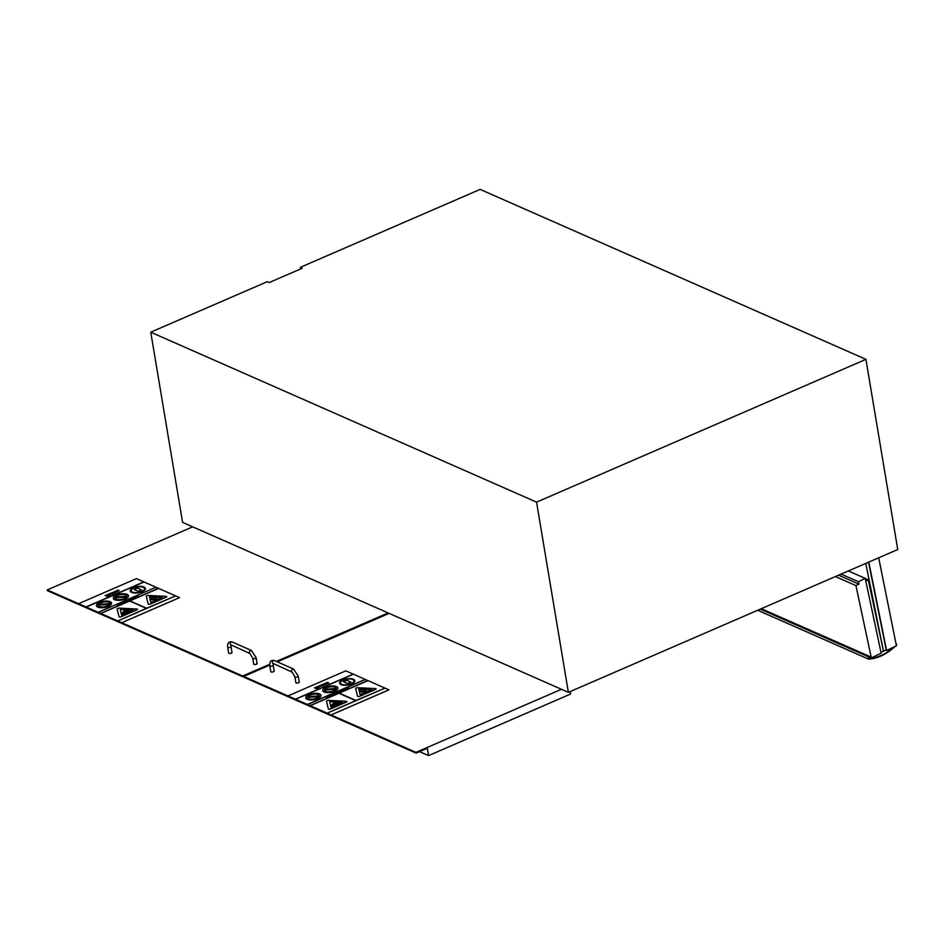 <?xml version="1.0" encoding="UTF-8"?>
<svg xmlns="http://www.w3.org/2000/svg" width="945" height="945" viewBox="0 0 945 945"><rect width="100%" height="100%" fill="white"/><g stroke="black" fill="none" stroke-linecap="round" stroke-linejoin="round"><path stroke-width="1.42" d="M302.27 268.226L269.23 282.543L267.27 281.681L150.763 332.191L182.586 522.384L568.382 692.342L897.75 549.529L865.927 359.348L480.131 189.39L300.309 267.352L302.27 268.226M300.569 268.959L300.309 267.352M865.927 359.348L536.559 502.149L568.382 692.342M536.559 502.149L150.763 332.191M878.685 557.798L896.427 645.813L886.599 650.491L885.76 650.125M886.599 650.491L868.786 562.086M865.785 563.397L883.48 651.199L886.221 649.9L868.538 562.204M835.415 576.568L855.946 585.616L858.934 584.152L838.593 575.186M858.934 584.152L858.414 581.73L865.23 578.387L848.35 570.945M841.097 574.099L858.414 581.73M881 652.428L883.48 651.211L868.278 579.793L865.254 578.458M855.946 585.616L871.172 657.094L870.085 658.641L870.983 657.767M871.172 657.094L761.292 608.698M871.349 657.933L881.142 653.125L865.23 578.387M865.797 581.01L868.278 579.793M895.813 642.73L896.722 644.679A47.864 37.304 -66.2 0 1 896.297 645.128M757.677 610.269L868.62 659.137L868.219 657.496M869.164 658.24L869.246 658.606A47.344 36.902 113.8 0 0 869.861 658.547M870.652 658.452A47.344 36.902 113.8 0 0 893.639 647.136M894.88 646.545A47.864 37.304 -66.2 0 1 868.62 659.137M256.792 663.201A1.713 0.685 170.5 0 1 257.111 663.52A1.713 0.685 170.5 0 1 255.54 664.489A1.713 0.685 170.5 0 1 253.732 664.087L252.752 658.228L250.035 653.586A1.713 1.335 113.8 0 1 251.417 650.455L256.13 657.661A1.713 0.685 170.5 0 1 254.559 658.618A1.713 0.685 170.5 0 1 252.752 658.228M231.702 652.156A1.713 0.685 170.5 0 1 232.009 652.463A1.713 0.685 170.5 0 1 230.438 653.432A1.713 0.685 170.5 0 1 228.643 653.03L227.662 647.171A1.713 0.685 -9.5 0 0 229.458 647.573A1.713 0.685 -9.5 0 0 231.029 646.604L231.1 644.927L250.035 653.586M254.051 671.942L242.83 676.774L242.7 676.006L47.25 589.904L47.38 590.672L242.83 676.774M388.147 612.939L276.318 661.429M269.691 664.3L242.7 676.006M192.697 526.837L47.25 589.904M298.939 681.77A1.713 0.685 170.5 0 1 299.258 682.089A1.713 0.685 170.5 0 1 297.687 683.046A1.713 0.685 170.5 0 1 295.879 682.656L294.899 676.785L292.182 672.155A1.713 1.335 113.8 0 1 293.564 669.025L298.277 676.23A1.713 0.685 170.5 0 1 296.706 677.187A1.713 0.685 170.5 0 1 294.899 676.785M273.849 670.714A1.713 0.685 170.5 0 1 274.156 671.033A1.713 0.685 170.5 0 1 272.585 672.001A1.713 0.685 170.5 0 1 270.79 671.6L269.809 665.741A1.713 0.685 -9.5 0 0 271.605 666.13A1.713 0.685 -9.5 0 0 273.176 665.174L273.247 663.496L292.182 672.155M419.545 751.629L428.569 755.61L427.341 748.251L416.119 753.118L415.989 752.35L243.68 676.431L243.81 677.211L416.119 753.118M561.436 689.283L415.989 752.35M428.569 755.61L570.674 693.996L570.26 691.527M389.127 613.376L277.298 661.854M269.727 665.138L243.68 676.431M156.019 587.223L128.721 599.024M129.997 598.728L129.37 598.74M122.448 603.501L121.326 602.615L122.885 603.312M122.448 603.536L120.877 602.815M128.827 600.524L129.489 600.051L127.457 600.217L128.768 599.78L127.079 600.488L128.827 600.524M127.646 600.807L129.489 600.051M127.445 599.945L127.079 600.512L128.248 600.382M128.768 599.78L127.457 600.252M129.052 600.276L128.26 600.418M113.955 592.078L112.16 592.657L114.605 592.999L113.01 592.338M112.16 592.657L113.542 593.259M115.195 592.621L113.554 593.295M134.131 597.063L133.198 597.464L134.769 598.161L136.753 597.299L134.131 597.063M134.308 597.571L135.005 597.086L134.308 597.571M135.005 597.122L133.942 597.405M136.753 597.299L134.592 597.701M133.21 597.5L135.218 597.972M117.074 604.457L117.794 605.556L117.074 604.457L120.003 604.564L118.113 605.107M118.267 605.343L120.003 604.564M117.676 604.516L118.562 604.646L117.676 604.516M118.503 604.67L117.7 604.552M137.06 595.799L135.418 596.508L136.99 597.193L138.667 596.472L137.167 596.886L137.592 596.106L136.127 596.425L137.06 595.799M136.99 597.193L138.667 596.472M135.43 596.543L137.001 597.228M137.32 595.941L136.174 596.449M137.852 596.248L136.789 596.72M120.936 603.17L119.389 604.15L121.184 604.068L119.401 604.186L119.602 603.347M121.598 603.453L121.196 604.103L121.598 603.453L119.826 603.973L120.57 603.394M120.57 603.418L119.85 603.477M110.352 593.224L110.14 594.133L112.998 593.566L110.589 593.968L112.301 593.224L111.262 592.999L110.152 594.169L110.352 593.259L110.152 594.169L112.301 594.003M111.675 593.295L110.211 593.625L111.675 593.295M111.675 593.33L110.222 593.649M113.01 593.602L112.313 594.027M110.624 593.98L112.301 593.224M124.657 602.166L123.322 603.158L124.397 601.989L121.74 602.438L123.311 603.123L121.74 602.438M123.913 602.178L122.496 602.378M107.399 596.13L108.581 595.586L106.631 594.96L105.072 595.586L106.939 595.22L106.029 595.787L106.714 596.295M106.029 595.787L106.714 596.33M107.73 595.574L106.501 596.011L107.234 595.35M106.962 595.267L105.072 595.586M108.581 595.61L107.411 596.165M107.234 595.385L106.572 595.74M125.921 601.634L126.748 601.268L125.626 601.492M126.748 601.268L125.921 601.658M108.569 595.196L110.435 594.677L108.132 594.629L109.029 593.921L107.754 594.83L109.88 595.055M110.293 594.417L109.88 595.09M108.132 594.192L107.754 594.866L109.289 594.641M109.915 594.629L109.301 594.677M109.337 594.098L108.38 594.334M129.382 599.118L130.103 600.181L129.382 599.118L132.312 599.224L130.41 599.768M130.575 599.981L132.312 599.224M129.985 599.189L130.812 599.331M116.826 591.227L116.66 592.149L116.837 591.263L116.66 592.149L114.617 592.22L116.66 592.125L116.826 591.227L114.794 591.298L114.617 592.22L114.794 591.298M116.412 592.042L116.4 591.416L115.042 592.007L116.4 592.007M115.042 592.007L115.054 591.416M116.4 591.452L115.054 592.031M129.359 599.012L128.744 599.035M117.546 591.31L119.271 590.495L117.121 590.294L116.731 590.932L118.881 590.696L117.877 591.452M119.271 590.53L117.889 591.487M117.121 590.294L116.731 590.968L118.267 590.755M118.893 590.731L118.279 590.779M118.314 590.2L117.357 590.448M133.162 598.279L131.414 598.244L131.816 598.799L133.469 598.74L133.552 598.031L132.288 597.866L133.186 598.634L132.288 597.901M133.552 598.031L132.253 598.988L130.977 598.433M128.744 599.095L98.209 612.289L100.855 613.459L129.619 600.985L146.38 608.367L117.806 620.924L175.616 595.87L146.652 608.249L129.902 600.866L158.465 588.31L100.654 613.376M143.829 581.884L136.423 578.623L78.612 603.69L86.255 607.021L143.864 581.872L86.054 606.938M158.429 588.322L156.019 587.258M125.272 611.273L129.075 610.293L125.685 611.84L126.559 611.131L125.272 611.273M126.784 611.368L129.075 610.293M126.784 611.403L125.685 611.84M126.346 611.226L125.047 611.557M124.527 610.73L123.24 611.746L124.527 610.73M123.7 611.793L124.976 610.777M123.925 612.041L122.437 612.691L123.925 612.041M124.114 612.124L122.626 612.809M125.283 612.785L122.425 614.026L125.283 612.785M122.803 614.191L125.661 612.951M136.942 609.005L118.739 608.119L117.109 608.804L119.023 616.778L120.83 616.872L137.131 609.808L136.942 609.005M133.127 610.092L121.621 615.077L120.287 609.466L133.127 610.092M117.121 608.852L119.023 616.813L120.83 616.872M137.616 609.312L120.83 616.908M133.056 610.127L120.287 609.49M115.255 597.11A5.977 2.41 170.5 0 1 121.586 594.511A5.977 2.41 170.5 0 1 126.819 596.047A5.977 2.41 170.5 0 1 126.831 596.224L115.255 597.11M126.819 596.059A5.977 2.41 -9.5 0 0 121.61 594.535A5.977 2.41 -9.5 0 0 115.278 597.11M126.583 596.945A5.977 2.41 170.5 0 1 120.251 599.555A5.977 2.41 170.5 0 1 115.018 598.02A5.977 2.41 170.5 0 1 115.006 597.842L126.583 596.945M126.559 596.98L115.006 597.842M127.114 594.346A7.69 3.107 -9.5 0 0 118.361 594.429A7.69 3.107 -9.5 0 0 113.329 598.303A7.69 3.107 -9.5 0 0 121.432 600.099A7.69 3.107 -9.5 0 0 128.496 595.763A7.69 3.107 -9.5 0 0 127.114 594.346M128.508 595.787L128.496 595.763A7.69 3.107 170.5 0 1 128.508 595.787A7.69 3.107 170.5 0 1 121.432 600.122A7.69 3.107 170.5 0 1 113.329 598.327A7.69 3.107 170.5 0 1 113.329 598.315L113.329 598.303M155.783 587.152L144.065 581.99L86.255 607.056L98.008 612.206M117.818 620.959L121.74 622.684L179.55 597.618L175.628 595.893L117.806 620.924M175.392 595.787L158.665 588.428L129.938 600.878M146.345 608.379L129.619 600.985M129.63 601.02L100.855 613.459L117.617 620.877M98.386 604.363A5.977 2.41 170.5 0 1 104.765 601.847A5.977 2.41 170.5 0 1 109.892 603.382A5.977 2.41 170.5 0 1 109.892 603.654L98.386 604.363M109.892 603.394A5.977 2.41 -9.5 0 0 104.789 601.87A5.977 2.41 -9.5 0 0 98.422 604.351M109.561 604.41L98.079 605.119L109.585 604.387A5.977 2.41 170.5 0 1 103.206 606.903A5.977 2.41 170.5 0 1 98.091 605.355A5.977 2.41 170.5 0 1 98.079 605.083L98.079 605.083A5.977 2.41 -9.5 0 0 98.091 605.379M110.175 601.681A7.69 3.107 -9.5 0 0 101.422 601.776A7.69 3.107 -9.5 0 0 96.402 605.639A7.69 3.107 -9.5 0 0 104.493 607.434A7.69 3.107 -9.5 0 0 111.569 603.099A7.69 3.107 -9.5 0 0 110.175 601.681M111.569 603.099L111.581 603.134A7.69 3.107 170.5 0 1 111.581 603.134A7.69 3.107 170.5 0 1 104.505 607.47A7.69 3.107 170.5 0 1 96.402 605.674A7.69 3.107 170.5 0 1 96.402 605.65L96.402 605.674M138.183 591.334L134.166 589.538L137.509 588.073L141.526 589.845L138.183 591.334L134.166 589.538M141.526 589.845L138.171 591.298M144.042 587.01A7.69 3.107 -9.5 0 0 135.289 587.093A7.69 3.107 -9.5 0 0 130.256 590.956A7.69 3.107 -9.5 0 0 138.36 592.751A7.69 3.107 -9.5 0 0 145.435 588.416A7.69 3.107 -9.5 0 0 144.042 587.01M144.597 588.581A6.839 2.764 -9.5 0 0 143.356 587.329A6.839 2.764 170.5 0 1 144.585 588.558A6.839 2.764 170.5 0 1 138.301 592.409A6.839 2.764 170.5 0 1 131.107 590.814A6.839 2.764 170.5 0 1 135.572 587.377A6.839 2.764 170.5 0 1 143.356 587.306A6.839 2.764 -9.5 0 0 135.596 587.4A6.839 2.764 -9.5 0 0 131.107 590.838M145.435 588.452L145.435 588.416A7.69 3.107 170.5 0 1 145.435 588.452A7.69 3.107 170.5 0 1 138.36 592.787A7.69 3.107 170.5 0 1 130.268 590.991A7.69 3.107 170.5 0 1 130.256 590.979L130.268 590.991M156.055 597.866L155.582 599.059L157.543 598.929L155.075 600.406L153.94 600.488L154.271 599.638L151.519 599.827L154.46 599.142L154.921 597.937L156.055 597.866L155.606 599.059M155.393 599.555L153.94 600.488M151.519 599.851L154.259 599.662M157.543 598.929L155.405 599.579M154.33 597.594A1.996 0.803 170.5 0 1 154.696 597.961A1.996 0.803 170.5 0 1 152.866 599.083A1.996 0.803 170.5 0 1 150.763 598.622A1.996 0.803 170.5 0 1 152.062 597.618A1.996 0.803 170.5 0 1 154.33 597.594M154.696 597.961L154.696 597.996A1.996 0.803 170.5 0 1 154.696 597.996A1.996 0.803 170.5 0 1 152.866 599.118A1.996 0.803 170.5 0 1 150.775 598.657A1.996 0.803 170.5 0 1 150.763 598.634L150.763 598.622M166.131 596.354L147.857 595.444L146.239 596.13L148.2 604.127L150.007 604.221L166.32 597.145L166.131 596.354M162.257 597.464L150.763 602.449L149.416 596.838L162.257 597.464M166.804 596.697L150.019 604.245L148.2 604.162L146.239 596.13M162.186 597.488L149.428 596.862M179.55 597.618L121.74 622.72L78.612 603.69M326.911 683.542L328.777 683.011L326.486 682.526L326.096 683.164L328.246 682.94L327.253 683.719L328.636 682.727M326.486 682.526L326.096 683.2L327.112 683.14M328.258 682.963L327.124 683.176M327.702 682.432L326.722 682.68M336.302 693.406L337.129 693.051L335.995 693.276M337.129 693.051L336.302 693.441M341.476 691.22L339.586 690.984L340.306 692.035L341.476 691.22L340.613 691.622M341.074 691.161L340.188 691.043L341.074 691.161M340.779 691.87L339.586 690.984M341.015 691.185L340.212 691.078M332.297 694.528L330.986 694.717M331.14 695.284L332.593 695.024L331.14 695.284M332.593 695.024L331.187 695.544M332.628 695.39L333.03 694.799L332.628 695.39M333.03 694.799L330.998 694.965M331.234 694.799L331.872 694.729L331.234 694.799M342.468 690.476L341.18 690.287L342.456 690.819L343.756 689.897L342.492 689.72L343.389 690.488L342.468 690.476M343.767 689.921L342.456 690.842L341.18 690.287M343.366 690.133L342.492 689.72M329.829 696.583L328.647 695.721L329.356 696.784L331.093 696.04L329.675 696.37M329.25 695.78L330.136 695.91L329.25 695.78M330.077 695.933L329.273 695.815M331.565 695.827L328.647 695.721M347.429 687.582L345.799 688.291L347.37 688.976L349.036 688.255L347.547 688.669L348.232 688.007L346.508 688.208L347.429 687.582M349.048 688.279L347.37 688.976M345.799 688.314L347.37 689.011M347.701 687.724L346.543 688.232M348.232 688.031L347.158 688.503M323.332 684.345L322.127 684.428L321.891 685.338L324.336 685.042L322.328 685.149L322.883 684.393L322.328 685.172M321.524 684.889L322.906 685.503M324.56 684.853L322.918 685.527M319.717 685.456L319.505 686.365L322.363 685.798L319.953 686.2L321.666 685.456L320.627 685.231L319.516 686.401L319.717 685.491L319.516 686.401L322.363 685.798M321.04 685.527L319.729 686.094L320.544 685.432M320.544 685.468L319.587 685.881M321.678 685.479L319.989 686.212M328.116 697.327L325.801 696.961L328.116 697.327M328.754 696.654L325.801 696.961M327.549 697.339L328.281 696.843L327.549 697.339M326.864 697.044L327.537 696.583L326.864 697.044M328.258 697.056L327.159 697.174M327.478 696.808L326.545 696.902M317.945 687.842L316.776 688.397L317.945 687.818L315.996 687.192L314.437 687.818L316.303 687.464L315.453 688.444L316.764 688.362L315.394 688.019M317.083 687.806L315.866 688.243L317.083 687.806M314.449 687.854L315.382 687.57M317.071 687.83L315.925 687.948M316.303 687.464L315.382 687.606M333.62 694.339L335.274 693.984L333.857 694.835L332.297 694.138L334.187 693.547L333.042 694.079M334.731 693.89L333.006 694.067L334.187 693.547M335.534 694.102L333.868 694.858L332.297 694.173M317.933 687.428L319.8 686.909L317.496 686.424L317.118 687.062L319.268 686.826L318.276 687.606L319.658 686.625M317.496 686.424L317.118 687.098L318.134 687.039M318.713 686.318L317.744 686.543M319.28 686.861L318.134 687.074M340.212 692.083L337.105 692.071L338.664 692.756L340.212 692.083L338.664 692.779L337.105 692.094M326.202 683.495L326.025 684.381L326.19 683.459L326.025 684.381L323.981 684.452L326.025 684.357L326.19 683.459L324.159 683.53L323.981 684.428L324.159 683.53M325.777 684.274L325.765 683.648L324.407 684.239L325.765 684.239M325.765 683.684L324.418 683.672M323.981 684.452L324.159 683.566L323.981 684.452M345.787 688.669L343.945 689.141L346.732 689.059L346.047 689.602L343.945 689.165M346.744 689.094L345.161 689.2M346.13 689.188L344.559 689.531M353.194 674.128L345.787 670.855L287.977 695.922L295.62 699.253L353.418 674.198L295.62 699.253M367.794 680.554L365.384 679.49L307.574 704.557L310.22 705.691L338.983 693.217L355.745 700.599L327.171 713.168L384.981 688.102L356.017 700.481L339.267 693.098L368.03 680.624L339.302 693.122M334.636 703.505L338.44 702.525L335.05 704.108L335.924 703.364L334.636 703.505M338.44 702.525L334.672 703.907M335.711 703.458L334.412 703.801M333.892 702.962L332.605 703.978L333.892 702.962M334.341 703.009L333.065 704.037M333.29 704.273L331.801 704.923L333.29 704.273M333.479 704.391L331.801 704.923M334.648 705.017L331.789 706.293L334.648 705.017M331.789 706.258L335.026 705.194M346.307 701.249L328.104 700.351L326.474 701.036L328.387 709.01L330.195 709.104L346.496 702.04L346.307 701.249M342.48 702.324L330.986 707.309L329.651 701.698L342.48 702.324M346.98 701.58L330.195 709.14L328.387 709.045L326.474 701.036M342.421 702.359L329.651 701.733M324.619 689.354A5.977 2.41 170.5 0 1 330.951 686.743A5.977 2.41 170.5 0 1 336.184 688.279A5.977 2.41 170.5 0 1 336.196 688.456L324.619 689.354M336.184 688.291A5.977 2.41 -9.5 0 0 330.974 686.779A5.977 2.41 -9.5 0 0 324.643 689.342M335.924 689.212L324.371 690.11L335.947 689.177A5.977 2.41 170.5 0 1 329.616 691.787A5.977 2.41 170.5 0 1 324.383 690.252A5.977 2.41 170.5 0 1 324.371 690.074L324.371 690.074A5.977 2.41 -9.5 0 0 324.383 690.263M336.479 686.578A7.69 3.107 -9.5 0 0 327.726 686.661A7.69 3.107 -9.5 0 0 322.694 690.535A7.69 3.107 -9.5 0 0 330.797 692.331A7.69 3.107 -9.5 0 0 337.861 687.995A7.69 3.107 -9.5 0 0 336.479 686.578M337.861 687.995L337.873 688.031A7.69 3.107 170.5 0 1 337.873 688.031A7.69 3.107 170.5 0 1 330.797 692.354A7.69 3.107 170.5 0 1 322.694 690.559A7.69 3.107 170.5 0 1 322.694 690.547L322.694 690.535M295.62 699.288L307.574 704.521L365.183 679.372L307.373 704.438M355.71 700.623L338.995 693.252L310.22 705.726L326.982 713.073M327.183 713.191L331.104 714.952L388.915 689.862L384.993 688.125L327.171 713.168M384.757 688.031L367.829 680.542L310.019 705.608M365.148 679.384L353.229 674.104L295.419 699.17M307.751 696.595A5.977 2.41 170.5 0 1 314.13 694.079A5.977 2.41 170.5 0 1 319.256 695.614A5.977 2.41 170.5 0 1 319.256 695.886L307.751 696.595A5.977 2.41 -9.5 0 1 314.153 694.102A5.977 2.41 -9.5 0 1 319.256 695.638M318.926 696.654L307.444 697.351L318.949 696.619A5.977 2.41 170.5 0 1 312.571 699.135A5.977 2.41 170.5 0 1 307.456 697.587A5.977 2.41 170.5 0 1 307.444 697.327L307.444 697.327A5.977 2.41 -9.5 0 0 307.456 697.611M319.54 693.913A7.69 3.107 -9.5 0 0 310.787 694.008A7.69 3.107 -9.5 0 0 305.767 697.871A7.69 3.107 -9.5 0 0 313.858 699.666A7.69 3.107 -9.5 0 0 320.934 695.331A7.69 3.107 -9.5 0 0 319.54 693.913M320.946 695.366L320.934 695.331A7.69 3.107 170.5 0 1 320.946 695.366A7.69 3.107 170.5 0 1 313.87 699.702A7.69 3.107 170.5 0 1 305.767 697.906A7.69 3.107 170.5 0 1 305.767 697.894L305.767 697.871M350.89 682.077L347.547 683.566L343.531 681.77L346.874 680.317L350.89 682.077L347.536 683.53L343.531 681.77M353.406 679.242A7.69 3.107 -9.5 0 0 344.653 679.325A7.69 3.107 -9.5 0 0 339.621 683.188A7.69 3.107 -9.5 0 0 347.725 684.983A7.69 3.107 -9.5 0 0 354.8 680.66A7.69 3.107 -9.5 0 0 353.406 679.242M352.709 679.538A6.839 2.764 170.5 0 1 353.95 680.79A6.839 2.764 170.5 0 1 347.665 684.641A6.839 2.764 170.5 0 1 340.472 683.058A6.839 2.764 170.5 0 1 344.937 679.609A6.839 2.764 170.5 0 1 352.709 679.538M354.8 680.66L354.8 680.683A7.69 3.107 170.5 0 1 354.8 680.683A7.69 3.107 170.5 0 1 347.725 685.019A7.69 3.107 170.5 0 1 339.633 683.223A7.69 3.107 170.5 0 1 339.621 683.211L339.621 683.188M353.95 680.813A6.839 2.764 -9.5 0 0 352.721 679.573A6.839 2.764 -9.5 0 0 344.96 679.632A6.839 2.764 -9.5 0 0 340.472 683.07M365.42 690.098L364.971 691.291L366.908 691.161L364.439 692.638L361.073 691.563L363.825 691.374L364.286 690.169L365.42 690.098L364.947 691.291M366.908 691.161L364.439 692.638M364.439 692.673L363.317 692.756M363.624 691.894L360.884 692.059M363.695 689.826A1.996 0.803 170.5 0 1 364.061 690.193A1.996 0.803 170.5 0 1 362.23 691.315A1.996 0.803 170.5 0 1 360.128 690.854A1.996 0.803 170.5 0 1 361.427 689.85A1.996 0.803 170.5 0 1 363.695 689.826M364.061 690.228L364.061 690.193A1.996 0.803 170.5 0 1 364.061 690.228A1.996 0.803 170.5 0 1 362.23 691.35A1.996 0.803 170.5 0 1 360.139 690.889A1.996 0.803 170.5 0 1 360.128 690.866L360.139 690.889M375.496 688.586L357.222 687.676L355.603 688.362L357.564 696.37L359.372 696.453L375.685 689.377L375.496 688.586M371.621 689.696L360.116 694.681L358.781 689.07L371.621 689.696M355.603 688.409L357.564 696.37M376.169 688.929L359.383 696.489L357.564 696.394M371.55 689.72L358.793 689.094M388.915 689.862L331.104 714.916M287.977 695.957L331.104 714.952M760.276 609.135L870.215 657.566M255.811 657.342A1.713 0.685 170.5 0 1 256.13 657.661L257.111 663.52M251.417 650.455L232.198 641.986A1.713 1.335 113.8 0 0 230.828 645.116M297.959 675.911A1.713 0.685 170.5 0 1 298.277 676.23L299.258 682.089M293.564 669.025L274.345 660.555A1.713 1.335 113.8 0 0 272.975 663.685M870.085 658.641L868.313 657.862M232.198 641.986C228.879 641.206 227.367 642.931 227.662 647.171M232.009 652.463L231.029 646.604M274.345 660.555C271.026 659.775 269.514 661.5 269.809 665.741M274.156 671.033L273.176 665.174"/></g></svg>
